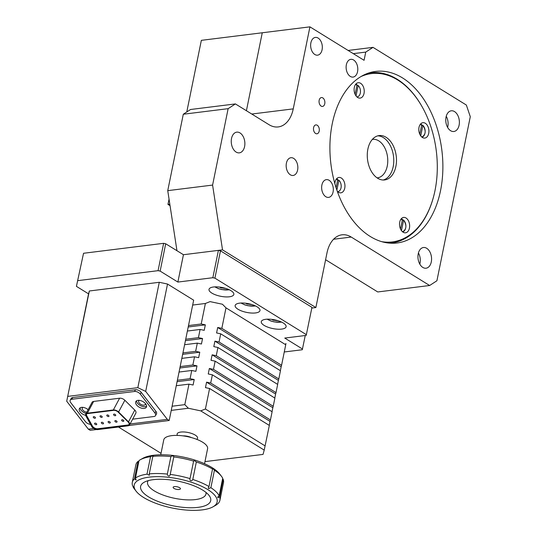 <?xml version="1.0" encoding="UTF-8"?>
<svg xmlns="http://www.w3.org/2000/svg" width="537" height="537" viewBox="0 0 537 537"><rect width="100%" height="100%" fill="white"/><g stroke="black" fill="none" stroke-linecap="round" stroke-linejoin="round"><path stroke-width="0.81" d="M319.166 100.271A4.471 2.893 82.9 0 0 322.515 106.44A4.471 2.893 82.9 0 0 324.764 103.728A4.471 2.893 82.9 0 0 321.415 97.566A4.471 2.893 82.9 0 0 319.166 100.271M310.883 42.826A8.941 5.786 82.9 0 0 317.589 55.163A8.941 5.786 82.9 0 0 322.086 49.753A8.941 5.786 82.9 0 0 315.38 37.415A8.941 5.786 82.9 0 0 310.883 42.826M346.358 64.749A8.941 5.786 82.9 0 0 353.057 77.08A8.941 5.786 82.9 0 0 357.555 71.669A8.941 5.786 82.9 0 0 350.856 59.332A8.941 5.786 82.9 0 0 346.358 64.749M321.878 185.057A8.941 5.786 82.9 0 0 328.584 197.388A8.941 5.786 82.9 0 0 333.081 191.977A8.941 5.786 82.9 0 0 326.375 179.64A8.941 5.786 82.9 0 0 321.878 185.057M286.409 163.134A8.941 5.786 82.9 0 0 293.108 175.471A8.941 5.786 82.9 0 0 297.605 170.061A8.941 5.786 82.9 0 0 290.906 157.724A8.941 5.786 82.9 0 0 286.409 163.134M313.601 127.611A4.471 2.893 82.9 0 0 316.951 133.78A4.471 2.893 82.9 0 0 319.2 131.075A4.471 2.893 82.9 0 0 315.85 124.906A4.471 2.893 82.9 0 0 313.601 127.611M244.597 146.534A10.431 6.746 -97.1 0 1 239.354 152.85A10.431 6.746 -97.1 0 1 231.528 138.459A10.431 6.746 -97.1 0 1 236.777 132.149A10.431 6.746 -97.1 0 1 244.597 146.534M446.24 116.267A10.431 6.746 -97.1 0 1 447.824 126.584A10.431 6.746 -97.1 0 1 447.623 127.423M459.108 125.181A10.431 6.746 -97.1 0 1 453.859 131.498A10.431 6.746 -97.1 0 1 446.039 117.106A10.431 6.746 -97.1 0 1 451.288 110.797A10.431 6.746 -97.1 0 1 459.108 125.181M418.424 252.981A10.431 6.746 -97.1 0 1 420.008 263.298A10.431 6.746 -97.1 0 1 419.813 264.137M431.292 261.902A10.431 6.746 -97.1 0 1 426.042 268.211A10.431 6.746 -97.1 0 1 418.222 253.826A10.431 6.746 -97.1 0 1 423.471 247.51A10.431 6.746 -97.1 0 1 431.292 261.902M332.249 123.745A86.444 55.908 82.9 0 0 397.051 242.986A86.444 55.908 82.9 0 0 440.535 190.655A86.444 55.908 82.9 0 0 375.732 71.414A86.444 55.908 82.9 0 0 332.249 123.745M325.603 259.727L377.746 291.953L429.64 285.503L436.91 280.764L470.291 116.704L466.358 105.044L373.014 47.357L365.744 52.102L353.299 53.646M348.13 50.451L373.014 47.357M365.744 52.102L364.073 60.305L309.93 26.85L262.264 32.77L246.409 110.716L262.264 32.77L201.348 40.342L186.775 111.965M309.93 26.85L293.242 108.877A29.81 19.278 -97.1 0 1 278.247 126.927A29.81 19.278 -97.1 0 1 269.01 124.685L235.407 103.923L228.138 108.662L183.292 114.233L190.561 109.494L235.407 103.923M228.138 108.662L212.592 185.077L222.526 249.866L315.87 307.547L326.999 252.86A29.81 19.278 -97.1 0 1 341.995 234.81A29.81 19.278 -97.1 0 1 351.232 237.052L429.64 285.503M315.87 307.547L311.802 308.05M222.526 249.866L183.439 254.719L218.411 250.376L220.472 250.813L214.907 278.153L212.847 277.716L218.411 250.376M212.592 185.077L167.745 190.648L183.292 114.233M176.962 250.719L167.745 190.648M377.779 135.848A22.359 14.459 -97.1 0 1 392.023 149.716A22.359 14.459 -97.1 0 1 383.27 180.016M369.026 166.148A22.359 14.459 -97.1 0 1 379.122 135.579A22.359 14.459 -97.1 0 1 394.729 149.38A22.359 14.459 -97.1 0 1 384.633 179.949A22.359 14.459 -97.1 0 1 369.026 166.148M381.579 241.637A84.806 54.848 82.9 0 0 433.574 196.649A84.806 54.848 82.9 0 0 430.627 125.967A84.806 54.848 82.9 0 0 422.478 107.407A84.806 54.848 82.9 0 0 361.059 76.516M433.574 196.649L433.44 197.146A85.698 55.425 -97.1 0 1 389.265 243.12M428.311 127.477A7.753 5.014 82.9 0 0 422.901 122.691A7.753 5.014 82.9 0 0 419.404 133.283A7.753 5.014 82.9 0 0 424.814 138.069A7.753 5.014 82.9 0 0 428.311 127.477M363.63 87.504A7.753 5.014 82.9 0 0 358.219 82.718A7.753 5.014 82.9 0 0 354.715 93.317A7.753 5.014 82.9 0 0 360.126 98.103A7.753 5.014 82.9 0 0 363.63 87.504M337.27 191.266A7.753 5.014 82.9 0 0 340.854 192.837A7.753 5.014 82.9 0 0 344.351 182.244A7.753 5.014 82.9 0 0 338.941 177.458A7.753 5.014 82.9 0 0 334.853 183.641M409.04 222.211A7.753 5.014 82.9 0 0 403.629 217.425A7.753 5.014 82.9 0 0 400.132 228.024A7.753 5.014 82.9 0 0 405.542 232.81A7.753 5.014 82.9 0 0 409.04 222.211M368.147 73.2A85.698 55.425 -97.1 0 1 422.23 106.964L422.478 107.407M372.322 139.439A19.379 12.532 -97.1 0 1 372.718 139.378A19.379 12.532 -97.1 0 1 387.472 156.535A19.379 12.532 -97.1 0 1 377.498 177.834A19.379 12.532 -97.1 0 1 377.095 177.875M169.048 199.12L167.967 204.402L170.054 205.684M169.82 204.174L167.967 204.402M281.63 329.1A12.666 4.457 -168.5 0 0 286.114 326.718A12.666 4.457 -168.5 0 0 279.394 321.173A12.666 4.457 -168.5 0 0 265.761 319.293A12.666 4.457 -168.5 0 0 261.284 321.67A12.666 4.457 -168.5 0 0 268.003 327.221A12.666 4.457 -168.5 0 0 281.63 329.1M255.498 312.943A12.666 4.457 -168.5 0 0 259.975 310.567A12.666 4.457 -168.5 0 0 253.256 305.023A12.666 4.457 -168.5 0 0 239.623 303.143A12.666 4.457 -168.5 0 0 235.146 305.519A12.666 4.457 -168.5 0 0 241.865 311.064A12.666 4.457 -168.5 0 0 255.498 312.943M229.359 296.793A12.666 4.457 -168.5 0 0 233.837 294.417A12.666 4.457 -168.5 0 0 227.124 288.872A12.666 4.457 -168.5 0 0 213.491 286.993A12.666 4.457 -168.5 0 0 209.007 289.369A12.666 4.457 -168.5 0 0 215.726 294.914A12.666 4.457 -168.5 0 0 229.359 296.793M284.274 351.977L302.297 349.741L305.244 335.518M76.422 286.355L83.544 253.276L76.422 286.355L88.558 293.853L89.337 290.987L66.709 401.226L88.558 293.853M220.472 250.813L311.95 307.339L306.191 335.397L284.758 338.062L302.492 349.023M306.385 334.679L214.907 278.153M165.698 243.764L160.14 271.104L158.073 270.668L163.637 243.321L165.698 243.764L183.439 254.719L177.875 282.066L212.847 277.716M160.14 271.104L177.875 282.066M158.073 270.668L77.979 280.623M163.637 243.321L83.544 253.276M88.115 409.711A5.961 3.35 -151.9 0 0 79.422 408.597A5.961 3.35 -151.9 0 0 80.167 411.96A5.961 3.35 -151.9 0 0 85.658 415.309M80.12 407.845A5.961 3.35 -151.9 0 0 81.1 410.221A5.961 3.35 -151.9 0 0 86.121 413.456M136.579 404.952A5.961 3.35 -151.9 0 0 141.949 408.274A5.961 3.35 -151.9 0 0 146.346 407.2A5.961 3.35 -151.9 0 0 145.601 403.831A5.961 3.35 -151.9 0 0 140.231 400.508A5.961 3.35 -151.9 0 0 135.827 401.582A5.961 3.35 -151.9 0 0 136.579 404.952M136.526 400.837A5.961 3.35 -151.9 0 0 137.506 403.213A5.961 3.35 -151.9 0 0 146.581 406.207M92.042 426.989A4.471 2.51 -151.9 0 0 97.774 429.593L127.974 425.841A4.471 2.51 -151.9 0 0 129.571 424.921A4.471 2.51 -151.9 0 0 128.518 421.84L118.583 412.007A4.471 2.51 -151.9 0 0 113.347 409.953L87.377 413.175A4.471 2.51 -151.9 0 0 85.772 414.101A4.471 2.51 -151.9 0 0 85.96 416.061L91.666 426.418A4.471 2.51 -151.9 0 0 92.042 426.989M103.326 422.961A1.195 0.671 28.1 0 1 103.473 423.639A1.195 0.671 28.1 0 1 102.594 423.854A1.195 0.671 28.1 0 1 101.52 423.19A1.195 0.671 28.1 0 1 101.372 422.512A1.195 0.671 28.1 0 1 102.252 422.297A1.195 0.671 28.1 0 1 103.326 422.961M116.865 421.283A1.195 0.671 28.1 0 1 117.012 421.954A1.195 0.671 28.1 0 1 116.133 422.169A1.195 0.671 28.1 0 1 115.059 421.505A1.195 0.671 28.1 0 1 114.911 420.833A1.195 0.671 28.1 0 1 115.791 420.619A1.195 0.671 28.1 0 1 116.865 421.283M108.789 415.645A1.195 0.671 28.1 0 1 108.937 416.316A1.195 0.671 28.1 0 1 108.058 416.531A1.195 0.671 28.1 0 1 106.984 415.866A1.195 0.671 28.1 0 1 106.836 415.195A1.195 0.671 28.1 0 1 107.715 414.98A1.195 0.671 28.1 0 1 108.789 415.645M102.017 416.484A1.195 0.671 28.1 0 1 102.171 417.162A1.195 0.671 28.1 0 1 101.292 417.377A1.195 0.671 28.1 0 1 100.211 416.712A1.195 0.671 28.1 0 1 100.063 416.034A1.195 0.671 28.1 0 1 100.943 415.819A1.195 0.671 28.1 0 1 102.017 416.484M128.558 422.444A3.873 2.175 -151.9 0 0 128.135 421.968L118.2 412.134A3.873 2.175 -151.9 0 0 113.656 410.355L87.685 413.584A3.873 2.175 -151.9 0 0 86.303 414.383A3.873 2.175 -151.9 0 0 86.464 416.081L92.169 426.438A3.873 2.175 -151.9 0 0 97.459 429.191L127.658 425.438A3.873 2.175 -151.9 0 0 129.041 424.639A3.873 2.175 -151.9 0 0 128.558 422.444M95.25 417.33A1.195 0.671 28.1 0 1 95.398 418.001A1.195 0.671 28.1 0 1 94.519 418.216A1.195 0.671 28.1 0 1 93.445 417.551A1.195 0.671 28.1 0 1 93.297 416.88A1.195 0.671 28.1 0 1 94.176 416.665A1.195 0.671 28.1 0 1 95.25 417.33M115.556 414.806A1.195 0.671 28.1 0 1 115.703 415.477A1.195 0.671 28.1 0 1 114.824 415.692A1.195 0.671 28.1 0 1 113.75 415.027A1.195 0.671 28.1 0 1 113.602 414.356A1.195 0.671 28.1 0 1 114.482 414.141A1.195 0.671 28.1 0 1 115.556 414.806M123.631 420.437A1.195 0.671 28.1 0 1 123.785 421.115A1.195 0.671 28.1 0 1 122.906 421.33A1.195 0.671 28.1 0 1 121.832 420.666A1.195 0.671 28.1 0 1 121.677 419.988A1.195 0.671 28.1 0 1 122.557 419.773A1.195 0.671 28.1 0 1 123.631 420.437M110.098 422.122A1.195 0.671 28.1 0 1 110.246 422.794A1.195 0.671 28.1 0 1 109.367 423.008A1.195 0.671 28.1 0 1 108.293 422.344A1.195 0.671 28.1 0 1 108.138 421.673A1.195 0.671 28.1 0 1 109.024 421.458A1.195 0.671 28.1 0 1 110.098 422.122M96.559 423.807A1.195 0.671 28.1 0 1 96.707 424.478A1.195 0.671 28.1 0 1 95.828 424.693A1.195 0.671 28.1 0 1 94.754 424.029A1.195 0.671 28.1 0 1 94.606 423.357A1.195 0.671 28.1 0 1 95.485 423.143A1.195 0.671 28.1 0 1 96.559 423.807M86.437 414.175A3.873 2.175 -151.9 0 0 86.692 415.645L92.398 426.002A3.873 2.175 -151.9 0 0 97.694 428.754L127.893 425.002L127.658 425.438M127.893 425.002A3.873 2.175 -151.9 0 0 129.135 424.411M97.694 428.754L97.459 429.191M129.571 424.921L135.841 413.175A4.471 2.51 -151.9 0 0 134.794 410.093L124.853 400.266A4.471 2.51 -151.9 0 0 119.617 398.206L93.646 401.434A4.471 2.51 -151.9 0 0 92.049 402.354L85.772 414.101M132.639 419.169L153.944 416.517A4.471 2.51 -151.9 0 0 155.542 415.598A4.471 2.51 -151.9 0 0 154.985 413.067L140.285 394.091A4.471 2.51 -151.9 0 0 134.552 391.48L71.824 399.273A4.471 2.51 -151.9 0 0 70.226 400.199A4.471 2.51 -151.9 0 0 70.79 402.723L85.49 421.706A4.471 2.51 -151.9 0 0 90.518 424.337M155.542 415.598L156.475 413.852A4.471 2.51 -151.9 0 0 155.911 411.329L141.211 392.346A4.471 2.51 -151.9 0 0 135.478 389.741L72.757 397.534A4.471 2.51 -151.9 0 0 71.159 398.461L70.226 400.199M140.251 459.773A44.712 15.734 -168.5 0 0 139.029 460.545L135.472 478.044A44.712 15.734 11.5 0 1 146.997 474.171L150.555 456.672A44.712 15.734 -168.5 0 0 140.251 459.773L142.795 458.336A42.329 14.895 11.5 0 1 212.155 467.66A42.329 14.895 11.5 0 1 219.673 473.976L221.452 476.292A44.712 15.734 -168.5 0 0 214.431 470.204L212.665 468.398L212.565 469.049A44.712 15.734 -168.5 0 0 196.341 461.968L192.783 479.467C192.085 480.823 191.172 481.118 190.051 480.353L189.883 479.098M222.64 478.628L223.204 479.407A44.712 15.734 -168.5 0 1 223.486 482.743L219.928 500.242A44.712 15.734 11.5 0 0 219.646 496.906L218.056 497.658C217.478 497.369 217.841 496.745 219.156 495.765L222.714 478.266A44.712 15.734 -168.5 0 0 221.452 476.292M150.555 456.672C152.776 455.598 153.528 455.51 152.81 456.396L149.252 473.889A44.712 15.734 11.5 0 1 167.343 474.084L170.9 456.584L171.35 456.215C173.075 455.785 173.887 456.02 173.787 456.913L170.229 474.413A44.712 15.734 11.5 0 1 190.038 478.608L193.602 461.108L194.092 460.498L196.341 461.968M143.627 497.497A42.329 14.895 -168.5 0 0 212.988 506.821A42.329 14.895 -168.5 0 0 207.705 489.536A42.329 14.895 -168.5 0 0 155.636 476.675A42.329 14.895 -168.5 0 0 136.116 491.18A42.329 14.895 -168.5 0 0 143.627 497.497M215.559 505.223L216.753 504.612A44.712 15.734 11.5 0 1 215.538 505.384L212.988 506.821M216.022 505.015L217.774 503.793A44.712 15.734 11.5 0 0 219.928 500.242M218.056 497.658L217.693 497.369M192.783 479.467A44.712 15.734 11.5 0 1 209 486.549L208.296 487.804L208.551 488.63L210.873 487.703A44.712 15.734 11.5 0 1 219.156 495.765M167.343 474.084L167.517 475.044C168.846 476.594 169.746 476.386 170.229 474.413L170.189 474.789M173.86 456.752L173.787 456.913A44.712 15.734 -168.5 0 1 193.602 461.108L194.092 460.498M219.646 496.906L223.204 479.407M210.873 487.703L214.431 470.204M202.744 490.147A35.771 12.586 -168.5 0 0 144.124 482.273A35.771 12.586 -168.5 0 0 148.588 496.879A35.771 12.586 -168.5 0 0 192.595 507.74A35.771 12.586 -168.5 0 0 209.094 495.49A35.771 12.586 -168.5 0 0 202.744 490.147M148.199 480.655A29.81 10.485 -168.5 0 0 154.213 490.852A29.81 10.485 -168.5 0 0 187.749 499.887A29.81 10.485 -168.5 0 0 205.98 492.409M179.6 487.697A3.725 1.309 -168.5 0 0 175.659 486.576A3.725 1.309 -168.5 0 0 173.129 487.301A3.725 1.309 -168.5 0 0 173.961 488.395A3.725 1.309 -168.5 0 0 177.895 489.516A3.725 1.309 -168.5 0 0 180.432 488.791A3.725 1.309 -168.5 0 0 179.6 487.697M160.731 454.792L163.772 439.843A22.359 7.867 11.5 0 1 178.982 435.487A22.359 7.867 11.5 0 1 202.603 442.193A22.359 7.867 11.5 0 1 207.591 448.757L204.543 463.706M212.665 468.398L209 486.549M136.116 491.18L134.331 488.858A44.712 15.734 11.5 0 1 133.069 486.891L133.142 486.529M132.297 482.414A44.712 15.734 11.5 0 1 134.451 478.863L138.009 461.364A44.712 15.734 -168.5 0 0 135.854 464.914L132.297 482.414A44.712 15.734 11.5 0 0 132.579 485.75C134.149 488.012 134.31 488.388 133.069 486.891L133.988 487.938M135.472 478.044L136.13 480.051L134.451 478.863M153.32 455.886L152.81 456.396A44.712 15.734 -168.5 0 1 170.9 456.584M149.252 473.889L149.38 475.252L146.997 474.171M177.525 435.42A10.431 3.672 11.5 0 1 180.815 432.057A10.431 3.672 11.5 0 1 193.595 434.238A10.431 3.672 11.5 0 1 196.656 439.313M188.212 326.986L205.335 324.858L201.207 323.986L205.382 303.479L210.061 301.619L222.432 304.237L225.996 307.849L221.828 328.355L217.707 327.483L216.592 332.947L220.714 333.819L219.042 342.022L214.921 341.149L213.807 346.62L217.935 347.493L216.263 355.695L212.142 354.823L211.028 360.293L215.149 361.166L213.484 369.369L209.356 368.496L208.249 373.96L212.37 374.833L210.699 383.035L206.577 382.163L205.463 387.633L209.591 388.506L205.416 409.013L200.737 410.872L188.366 408.254L171.243 410.382M188.366 408.254L184.802 404.65L188.97 384.143L193.098 385.016L194.206 379.545L177.082 381.673M172.088 406.227L184.802 404.65M176.264 385.72L188.97 384.143M194.206 379.545L190.085 378.672L177.371 380.25M190.085 378.672L191.756 370.47L195.877 371.342L196.992 365.872L179.868 367.999M179.043 372.047L191.756 370.47M196.992 365.872L192.864 364.999L180.157 366.583M192.864 364.999L194.535 356.796L198.656 357.669L199.771 352.205L182.647 354.333M181.821 358.38L194.535 356.796M199.771 352.205L195.649 351.332L182.936 352.91M195.649 351.332L197.314 343.13L201.442 344.002L202.55 338.532L185.426 340.659M184.607 344.707L197.314 343.13M202.55 338.532L198.428 337.659L185.721 339.236M198.428 337.659L200.1 329.456L204.221 330.329L205.335 324.858M187.386 331.034L200.1 329.456M201.207 323.986L188.5 325.57M205.382 303.479L192.669 305.056M221.828 328.355L281.569 365.267L281.18 366.704L217.707 327.483M281.18 366.704L280.368 370.684M220.714 333.819L280.455 370.738L278.79 378.941L219.042 342.022M278.79 378.941L278.401 380.377L214.921 341.149M278.401 380.377L277.589 384.358M217.935 347.493L277.676 384.411L276.005 392.614L216.263 355.695M274.803 398.024L275.615 394.044L212.142 354.823M275.615 394.044L276.005 392.614M215.149 361.166L274.89 398.078L273.226 406.281L213.484 369.369M273.226 406.281L272.836 407.717L209.356 368.496M272.836 407.717L272.024 411.698M212.37 374.833L272.111 411.751L270.44 419.954L210.699 383.035M270.44 419.954L270.051 421.391L206.577 382.163M270.051 421.391L269.245 425.371M209.591 388.506L269.332 425.425L264.211 450.1L200.737 410.872M281.569 365.267L285.738 344.761L225.996 307.849M204.973 461.619L263.043 454.403L264.211 450.1M285.738 344.761L285.906 343.458L285.583 344.66M205.416 409.013L265.157 445.932M191.447 437.595A7.451 2.625 -168.5 0 0 182.989 435.876M118.462 427.022L161.026 453.322M82.893 407.361A3.725 2.094 -151.9 0 0 82.322 407.905A3.725 2.094 -151.9 0 0 83.262 410.53A3.725 2.094 -151.9 0 0 86.793 412.194M139.305 400.354A3.725 2.094 -151.9 0 0 138.734 400.897A3.725 2.094 -151.9 0 0 140.003 403.817A3.725 2.094 -151.9 0 0 143.976 405.173A3.725 2.094 -151.9 0 0 145.305 404.408A3.725 2.094 -151.9 0 0 145.44 403.629M129.021 425.492L169.189 420.498L193.662 300.19L167.524 284.039L145.681 391.413L137.841 387.674L159.281 282.294L167.524 284.039M66.709 401.226L88.35 429.164L90.216 430.318L96.412 429.546M130.075 423.975L167.316 419.35L169.189 420.498M88.35 429.164L93.74 428.492M167.316 419.35L145.681 391.413M67.897 396.366L137.841 387.674M159.281 282.294L89.337 290.987M402.287 231.568A6.142 3.974 82.9 0 0 405.838 227.124A6.142 3.974 82.9 0 0 403.569 220.224L401.454 230.628M403.415 219.975L402.065 220.056M403.576 220.123A6.437 4.168 -97.1 0 1 405.032 222.217M405.724 227.822A6.437 4.168 -97.1 0 1 402.643 231.843A6.437 4.168 -97.1 0 1 402.609 231.85M400.521 229.017L402.448 219.532A6.142 3.974 82.9 0 0 400.777 219.425M402.294 219.284L402.294 219.284A6.437 4.168 -97.1 0 0 401.052 219.076A6.437 4.168 -97.1 0 0 401.018 219.076M421.558 136.834A6.142 3.974 82.9 0 0 425.109 132.384A6.142 3.974 82.9 0 0 422.847 125.49L420.733 135.888M422.686 125.242L421.337 125.322M422.847 125.383A6.437 4.168 -97.1 0 1 424.304 127.477M425.002 133.082A6.437 4.168 -97.1 0 1 421.914 137.103A6.437 4.168 -97.1 0 1 421.881 137.11M419.793 134.284L421.726 124.799A6.142 3.974 82.9 0 0 420.055 124.685M421.565 124.544L421.565 124.544A6.437 4.168 -97.1 0 0 420.33 124.336A6.437 4.168 -97.1 0 0 420.296 124.336M356.877 96.861A6.142 3.974 82.9 0 0 360.421 92.411A6.142 3.974 82.9 0 0 358.159 85.517L356.044 95.915M358.159 85.517L356.655 85.349M355.111 94.311L357.038 84.826A6.142 3.974 82.9 0 0 355.366 84.718M356.883 84.578L356.883 84.578A6.437 4.168 -97.1 0 0 355.642 84.363A6.437 4.168 -97.1 0 0 355.608 84.369M337.598 191.602A6.142 3.974 82.9 0 0 341.149 187.151A6.142 3.974 82.9 0 0 338.887 180.257L336.874 190.132M338.887 180.257L337.377 180.09M336.095 187.769L337.766 179.566A6.142 3.974 82.9 0 0 336.088 179.452M337.605 179.311L337.605 179.311A6.437 4.168 -97.1 0 0 336.37 179.103A6.437 4.168 -97.1 0 0 336.337 179.103M278.052 320.717L273.044 320.146L271.789 319.374M273.158 319.569L273.044 320.146M251.913 304.566L246.906 303.996L245.657 303.224M247.027 303.418L246.906 303.996M225.768 288.423L220.767 287.845L219.519 287.073M220.888 287.268L220.767 287.845M251.772 114.032L293.242 108.877M351.232 237.052L333.584 239.247M98.023 429.117L98.258 428.687M92.398 426.002L92.169 426.438M86.692 415.645L86.464 416.081M113.347 409.953L119.617 398.206M118.583 412.007L124.853 400.266M128.518 421.84L134.794 410.093M87.377 413.175L93.646 401.434M140.285 394.091L141.211 392.346M154.985 413.067L155.911 411.329M71.824 399.273L72.757 397.534M134.552 391.48L135.478 389.741M267.439 319.159A8.941 3.148 -168.5 0 0 280.408 322.187A8.941 3.148 -168.5 0 0 281.422 322.005M241.301 303.009A8.941 3.148 -168.5 0 0 254.276 306.036A8.941 3.148 -168.5 0 0 255.283 305.855M215.169 286.859A8.941 3.148 -168.5 0 0 228.138 289.886A8.941 3.148 -168.5 0 0 229.151 289.705M403.522 220.009C406.939 225.245 406.643 229.185 402.643 231.843M402.361 219.297L401.052 219.076M422.794 125.275C426.217 130.504 425.922 134.451 421.914 137.103M421.632 124.557L420.33 124.336M356.951 84.584L355.642 84.363M337.672 179.324L336.37 179.103M267.09 319.179L270.849 320.998L274.092 321.885L281.737 322.16M240.952 303.029L244.711 304.848L247.953 305.734L255.605 306.009M214.813 286.879L218.572 288.698L221.815 289.584L229.467 289.859"/></g></svg>
